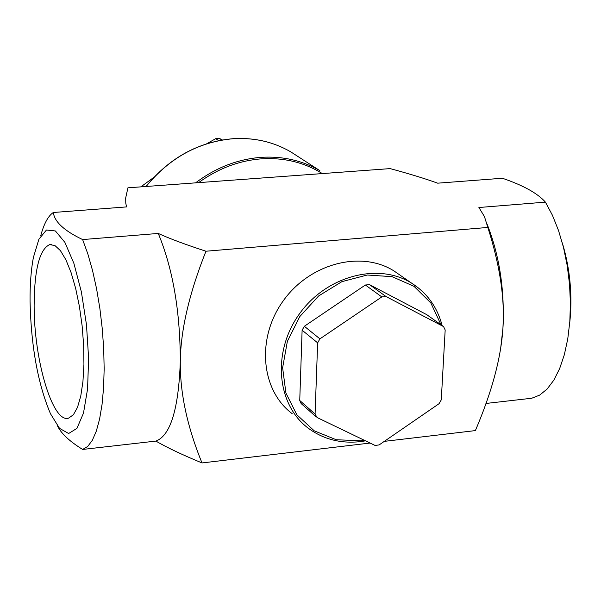<?xml version="1.0" encoding="UTF-8"?>
<svg xmlns="http://www.w3.org/2000/svg" width="601" height="601" viewBox="0 0 601 601"><rect width="100%" height="100%" fill="white"/><g stroke="black" fill="none" stroke-linecap="round" stroke-linejoin="round"><path stroke-width="0.9" d="M316.058 416.786L301.139 403.556L299.741 400.491L302.115 330.204L317.651 342.848L319.912 338.859L304.339 326.275L365.385 285.009L369.51 284.634L426.77 314.669M302.115 330.204L304.339 326.275M365.385 285.009L381.815 296.917L319.912 338.859M317.651 342.848L315.074 414.051L299.741 400.491M426.252 314.331L443.576 326.613L445.176 329.979L441.277 399.853L439.061 403.692L379.118 444.935L375.024 445.424L317.043 417.5L315.074 414.051M443.343 326.478L386 296.518L369.51 284.634M381.815 296.917L386 296.518M222.362 139.958L219.425 138.403L215.759 138.643L206.706 143.752M153.803 177.4L140.837 186.866M487.028 223.985C499.536 255.605 504.832 290.418 502.917 328.431C500.986 358.196 491.806 392.25 475.368 430.594L384.302 441.367M370.096 443.05L202.004 462.943C187.129 426.485 179.902 392.581 180.308 361.224C180.698 330.002 189.247 293.333 205.955 251.226C185.544 244.569 169.64 238.65 158.258 233.443L82.622 239.566C64.269 230.844 54.496 221.822 53.316 212.491L126.541 206.909L125.774 203.168L125.692 197.954L127.923 187.812L390.169 168.611C409.536 173.854 425.373 178.715 437.678 183.177L502.376 178.249C523.291 185.371 537.64 193.334 545.423 202.131L552.432 215.263L558.524 230.514L563.505 247.454L567.224 265.589L569.545 284.371L570.417 303.242L569.808 321.633L567.75 338.994L564.309 354.823L559.614 368.676L553.814 380.185L547.098 389.065L539.66 395.12L531.735 398.245L485.931 403.466M57.486 425.891C61.182 433.524 69.566 441.374 82.645 449.443L155.892 441.089C166.905 447.512 182.276 454.799 202.004 462.943M399.627 274.852L393.986 270.946C360.885 249.986 309.395 263.576 282.973 301.214C256.146 338.573 260.977 390.417 292.184 413.661M545.423 202.131L478.899 207.51L484.444 216.57L487.832 227.441C499.912 265.131 504.945 298.787 502.917 328.431L500.618 348.76M562.318 242.864C570.229 269.346 572.67 296.308 569.635 323.759M487.832 227.441L205.955 251.226M158.258 233.443C172.848 268.655 180.195 311.25 180.308 361.224C178.655 408.965 170.519 435.59 155.892 441.089M53.316 212.491C48.125 215.977 43.918 223.775 40.688 235.9M30.058 301.371C29.937 284.453 31.064 269.766 33.431 257.318L38.9 239.221L46.457 230.01L55.412 230.964L64.885 242.361L73.878 263.328L81.36 291.816L86.476 324.728L88.617 358.369L87.573 388.93L83.501 413.067L76.936 428.363L68.642 433.509L59.522 428.348L50.492 413.766C37.908 383.934 31.094 346.469 30.058 301.371M82.645 449.443L87.701 446.475L92.306 440.338L96.318 431.127L99.601 419.04L102.057 404.383L103.597 387.532L104.161 368.961L103.718 349.219L102.283 328.89L99.886 308.591L96.611 288.946L92.546 270.54L87.836 253.922L82.622 239.566M34.129 305.729C34.325 269.699 39.493 249.325 49.65 244.615L54.916 245.531L60.423 250.64L65.907 259.782L71.068 272.561L75.651 288.367L79.407 306.427L82.119 325.787L83.659 345.44L83.937 364.341L82.946 381.507L80.767 396.067L77.514 407.328L73.375 414.78L68.574 418.146C52.768 423.585 33.987 360.277 34.129 305.729M215.759 138.643L218.674 140.642M221.837 140.048L219.425 138.403M364.319 440.27L360.668 440.781L336.207 439.729L314.21 430.812L296.856 414.773L285.926 393.069L282.62 367.767L287.361 341.383L299.764 316.614L318.575 296L341.879 281.651L367.256 275.018L392.13 276.67L414.029 286.346L430.842 302.964L441.029 324.803M418.889 288.337L411.745 283.244C378.284 262.066 326.065 275.957 299.2 314.195C271.915 352.148 276.685 404.698 308.238 428.175C323.3 439.278 340.662 443.763 360.322 441.63L365.521 440.849M146.133 186.483C169.692 157.695 198.781 141.768 233.398 138.703C254.388 137.486 273.508 141.866 290.749 151.858L319.86 170.646C302.258 160.452 282.703 156.02 261.187 157.342C237.62 159.167 215.751 167.671 195.595 182.854M198.608 182.636C218.095 168.498 239.085 160.565 261.6 158.829C284.055 157.47 304.294 162.383 322.316 173.576M145.998 186.49C169.535 157.687 198.623 141.746 233.278 138.673C254.298 137.449 273.463 141.836 290.749 151.858L297.487 156.207M426.485 314.466L443.576 326.613M443.576 358.632L444.5 342.029M442.148 325.599C437.333 307.254 427.198 293.13 411.745 283.244L393.986 270.946M49.65 244.615L51.528 244.457"/></g></svg>
